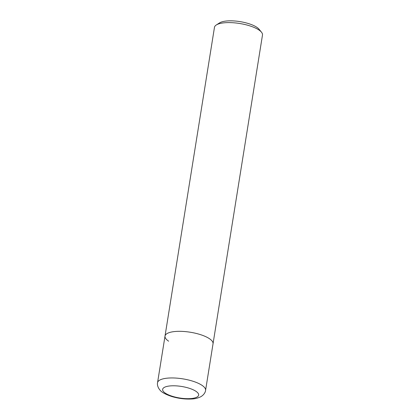 <?xml version="1.0" encoding="UTF-8"?>
<svg xmlns="http://www.w3.org/2000/svg" width="420" height="420" viewBox="0 0 420 420"><rect width="100%" height="100%" fill="white"/><g stroke="black" fill="none" stroke-linecap="round" stroke-linejoin="round"><path stroke-width="0.63" d="M261.487 32.209A24.318 7.796 -170.9 0 0 258.851 29.93A24.318 7.796 -170.9 0 0 236.518 23.058A24.318 7.796 -170.9 0 0 216.3 24.974L219.529 22.911A21.278 6.82 -170.9 0 1 237.221 21.231A21.278 6.82 -170.9 0 1 256.762 27.247A21.278 6.82 -170.9 0 1 259.067 29.243L261.487 32.209A24.318 7.796 -170.9 0 1 262.484 35.044L213.035 343.775A24.318 7.796 -170.9 0 0 209.402 338.662A24.318 7.796 -170.9 0 0 182.984 331.427A24.318 7.796 -170.9 0 0 165.013 336.079A24.318 7.796 -170.9 0 0 168.651 341.192M216.3 24.974A24.318 7.796 -170.9 0 0 214.468 27.353L157.547 382.704A24.318 7.796 -170.9 0 1 168.798 378.037A24.318 7.796 -170.9 0 1 201.931 385.282A24.318 7.796 -170.9 0 1 205.569 390.395C205.559 391.204 204.787 394.296 200.954 396.648C198.03 398.118 194.88 398.9 191.504 399C184.926 399.32 178.259 398.465 171.512 396.433C165.412 394.338 161.569 392.222 159.973 390.08C157.07 386.647 157.306 383.476 157.547 382.704M205.569 390.395L213.035 343.775A24.318 7.796 -170.9 0 0 209.402 338.662A24.318 7.796 -170.9 0 0 182.984 331.427A24.318 7.796 -170.9 0 0 165.013 336.079M195.93 391.288A18.239 5.849 -170.9 0 0 171.077 385.849A18.239 5.849 -170.9 0 0 165.365 393.183A18.239 5.849 -170.9 0 0 190.218 398.617A18.239 5.849 -170.9 0 0 195.93 391.288"/></g></svg>
